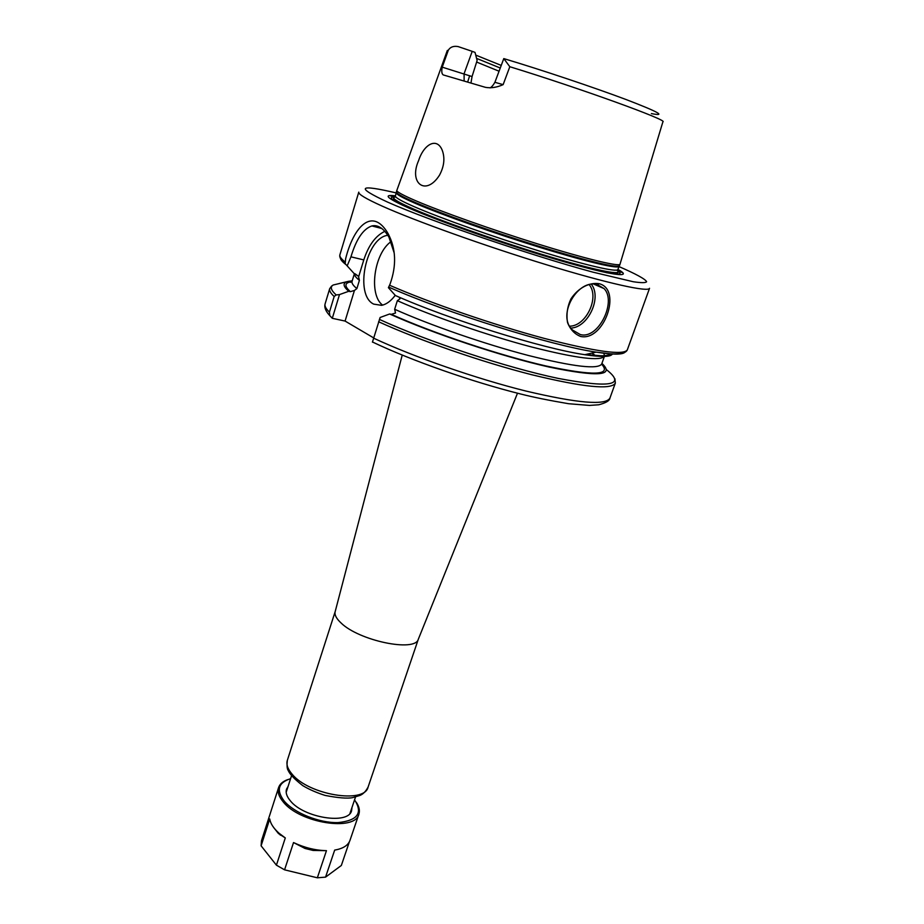 <?xml version="1.0" encoding="UTF-8"?>
<svg xmlns="http://www.w3.org/2000/svg" width="924" height="924" viewBox="0 0 924 924"><rect width="100%" height="100%" fill="white"/><g stroke="black" fill="none" stroke-linecap="round" stroke-linejoin="round"><path stroke-width="1.39" d="M464.125 80.804L464.091 73.712L472.21 51.351L458.05 46.558C453.522 45.796 450.277 47.009 448.325 50.185L442.238 67.163C441.406 71.264 441.718 73.851 443.197 74.902L485.447 87.341C491.002 88.334 496.893 87.434 503.13 84.638L509.817 66.724L503.788 58.593L494.906 82.305C493.185 85.285 491.568 87.156 490.055 87.895M509.817 66.724C580.538 88.438 668.976 120.524 662.901 121.795L619.912 264.518C616.239 266.204 583.494 258.177 537.884 243.982C492.342 229.81 441.141 211.631 415.777 200.762C404.135 195.749 397.782 192.4 396.731 190.702L447.308 50.497L448.325 50.185M418.63 160.557C408.454 183.137 425.825 196.673 439.489 175.19C444.121 166.539 445.079 158.327 442.353 150.566C437.075 136.787 423.885 144.098 418.63 160.557M470.997 82.871L472.048 76.553L442.238 67.163M503.13 84.638L494.906 82.305M472.21 51.351L475.028 52.391L477.119 60.476L472.048 76.553M476.149 55.267L501.143 65.373M476.842 58.489L500.184 67.983M476.622 62.058L498.995 71.194M368.099 787.04C365.846 791.383 363.086 794.201 359.806 795.483L352.564 797.643C347.447 798.683 338.299 797.943 325.121 795.425C316.551 792.688 309.113 789.431 302.806 785.643C294.721 779.394 289.859 774.358 288.207 770.5C287.052 768.953 286.775 765.557 287.341 760.337C286.105 764.425 287.676 769.022 292.065 774.127C308.697 794.963 364.737 804.123 368.099 787.04L418.295 639.304C415.095 652.379 358.928 640.736 340.979 622.903C336.417 618.653 334.465 614.957 335.135 611.804L335.216 611.503M373.573 337.838L345.079 321.067L332.293 318.306L339.489 294.583L336.174 294.941L334.176 296.477L329.429 312.15L329.776 315.604L332.293 318.306M339.096 283.553L348.637 281.289L350.681 282.27L347.332 281.624L333.194 285.008C329.949 286.914 330.942 290.228 336.174 294.941M348.637 281.289L352.229 280.815M339.489 294.583L348.718 291.291C343.081 286.336 342.608 283.114 347.332 281.624M348.718 291.291L350.392 291.661L354.446 290.425L356.883 288.6L359.413 280.33L358.454 276.241L354.135 273.562L347.17 265.881L350.947 256.837C356.237 239.201 363.213 228.898 371.864 225.941C377.893 224.578 383.576 228.286 388.923 237.075L394.213 253.026M345.079 321.067L354.446 290.425M372.43 342.146L380.134 317.486L389.639 313.987C432.894 333.518 502.171 356.56 549.457 367.128C597.666 377.073 615.153 375.825 601.917 363.386M344.837 261.758C341.037 258.743 339.397 256.422 339.893 254.793L358.778 192.134C358.166 194.132 365.869 198.741 381.866 205.971C414.645 220.732 485.008 245.969 546.338 264.703C607.796 283.495 648.636 292.411 649.537 288.288L627.327 349.861C623.7 355.567 595.899 351.721 543.936 338.311C493.866 324.901 430.7 303.153 389.558 285.239L390.078 284.061C396.685 265.454 396.026 248.637 388.092 233.61C372.349 206.526 353.673 226.415 345.622 258.812L345.172 263.721L347.17 265.881M599.145 283.703C589.5 282.143 578.274 287.768 570.905 298.972C567.313 306.733 566.193 314.622 567.555 322.626C570.327 329.533 574.682 334.142 580.619 336.463C603.903 341.614 622.51 289.443 599.145 283.703L597.62 284.777L604.007 288.554C617.036 301.363 598.302 339.951 580.18 334.511L572.603 330.076C556.086 315.338 578.332 277.997 597.62 284.777M570.974 328.066C587.976 327.466 601.963 297.955 591.51 284.43M589.304 284.811C599.688 297.47 586.093 326.114 569.796 326.172M612.473 353.892C611.099 356.999 601.87 357.265 584.788 354.689C543.116 348.671 449.041 319.427 395.426 295.541L388.392 287.664L389.547 285.25M399.145 297.158L399.988 298.81L397.343 300.693L394.652 309.263L395.518 313.017L391.349 314.345L389.639 313.987M358.639 276.761L363.79 259.91C368.561 245.276 375.583 235.747 384.858 231.323M395.218 295.322C390.956 301.028 386.417 304.366 381.612 305.347L373.723 304.123C354.181 295.149 365.869 237.537 387.861 235.297M382.617 305.116C368.457 294.848 373.954 253.442 391.083 241.603M618.041 271.829C617.937 275.063 586.705 268.087 539.951 253.777C493.277 239.501 439.143 220.258 412.924 208.766C399.48 202.841 393.139 199.157 393.878 197.69M617.994 271.979L617.971 272.06C617.867 275.294 586.636 268.33 539.87 254.019C493.197 239.755 439.062 220.501 412.832 208.997C399.399 203.084 393.058 199.388 393.786 197.921L393.82 197.84M617.948 271.367C621.771 275.999 592.527 269.981 544.733 255.521C497.054 241.129 439.789 220.871 412.601 208.94C397.308 202.171 391.175 198.325 394.225 197.378M617.89 269.404C634.534 278.482 612.439 275.802 560.452 260.672C508.697 245.657 439.062 221.379 407.981 207.669C386.752 198.163 382.571 194.213 395.449 195.842M338.323 849.329L334.673 850.103C343.035 848.636 348.14 845.402 349.977 840.378L358.893 814.136C355.301 831.831 299.468 823.076 283.125 801.766C278.805 796.546 277.292 791.822 278.586 787.583C279.799 784.014 282.836 781.369 287.711 779.625M305.047 848.475L293.52 842.561C304.516 847.724 315.488 850.426 326.461 850.669L313.109 850.45L305.047 848.475M274.243 828.262L278.436 833.529L285.297 837.941L276.415 865.164L261.099 845.818L261.469 840.794L278.586 787.583M285.297 837.941L279.083 833.263C273.608 828.389 270.489 823.631 269.739 818.964L261.099 845.818M349.399 841.729L341.337 865.476L325.548 877.13L334.673 850.103M326.461 850.669L317.348 877.8L284.569 869.831L293.52 842.561M284.569 869.831L276.415 865.164M325.548 877.13L317.348 877.8M356.306 802.309C359.182 806.606 360.037 810.556 358.893 814.136M279.545 833.945L278.644 832.87M351.339 809.355L351.212 811.572M286.278 790.101L287.491 788.241M351.975 807.495L351.594 810.66C348.637 824.97 303.603 817.913 290.263 800.715C286.717 796.465 285.47 792.596 286.521 789.142L288.103 786.37M354.562 799.837C363.109 812.958 357.634 820.547 338.138 822.591C319.565 823.215 294.086 812.97 284.118 800.969C276.045 790.112 278.205 782.674 290.586 778.678M651.385 113.583C666.862 116.609 658.396 111.92 625.964 99.492C593.786 87.399 541.579 69.901 503.927 58.639M350.392 291.661C344.791 286.706 344.479 283.518 349.48 282.109M334.176 296.477C330.596 293.197 329.094 290.586 329.695 288.658L325.098 303.904C324.463 305.983 325.906 308.732 329.429 312.15M372.43 341.972C411.538 360.637 471.783 381.797 520.847 394.051C533.171 397.193 549.099 400.415 568.606 403.719L589.431 405.417L598.74 404.781C605.925 402.933 609.655 400.704 609.932 398.105C605.659 405.624 577.696 403.28 526.033 391.071C476.287 378.701 413.94 357.011 373.492 338.103M614.91 378.724L615.338 383.125C611.272 390.078 583.379 387.272 531.658 374.705C481.854 362.046 419.288 340.344 378.597 321.748M606.571 369.762C626.287 385.32 610.175 388.207 558.246 378.413C506.791 367.648 427.604 341.534 379.394 319.404M359.413 280.33C355.832 277.489 354.169 275.248 354.446 273.631M345.715 264.414C341.753 261.319 339.997 258.939 340.425 257.253M617.001 270.305L622.984 272.869M389.281 195.588L395.588 197.078M625.444 351.513C624.081 354.747 614.31 354.955 596.107 352.136C550.993 345.484 446.742 312.936 388.692 287.087M610.325 353.788C608.258 356.19 600.138 356.398 585.966 354.423M601.628 364.172C611.954 375.456 593.381 376.045 545.899 365.95C499.526 355.347 433.252 333.206 391.349 314.345M603.846 353.187L604.527 356.052C601.085 361.457 576.668 358.408 531.288 346.904C487.687 335.424 433.021 316.528 397.343 300.693M591.891 353.084L595.668 355.74M585.562 354.516L604.527 356.052L601.697 363.987C598.163 369.646 573.712 366.816 528.355 355.474C484.777 344.132 430.214 325.236 394.652 309.263M356.883 288.6C353.13 285.528 351.524 283.125 352.044 281.416L354.423 273.62M350.947 256.837L363.79 259.91M619.323 265.384L618.884 266.043C615.188 267.764 582.559 259.817 537.156 245.703C491.811 231.612 440.863 213.502 415.615 202.622C404.019 197.62 397.701 194.259 396.65 192.538L396.685 191.742M618.941 265.95L618.965 266.355C618.329 269.184 587.087 261.954 540.852 247.713C494.71 233.506 441.418 214.634 415.454 203.419C402.356 197.736 396.003 194.179 396.396 192.746L396.662 192.435M619.912 264.518L617.844 269.531C617.163 272.464 585.908 265.338 539.697 251.143C493.566 236.983 440.321 218.076 414.402 206.78C401.328 201.062 394.998 197.459 395.403 195.969L396.731 190.702M616.978 270.282C623.365 274.382 619.785 275.167 606.225 272.638M402.876 205.382C390.482 199.33 388.068 196.569 395.657 197.078M618.895 266.551C635.55 273.77 645.449 279.117 646.615 281.728C645.749 282.94 641.268 282.94 633.194 281.728L592.977 272.164C530.965 255.451 428.655 220.455 387.56 202.09C355.174 187.029 358.096 183.98 396.338 192.954M469.658 75.699L467.717 81.878M291.51 775.837L286.174 792.307M355.521 797.008L349.977 813.409M335.216 611.469L287.341 760.337M418.295 639.304L517.498 393.208M335.135 611.804L402.229 355.082M331.693 285.978L329.695 288.658M329.776 315.604C325.71 311.33 324.151 307.438 325.098 303.904M615.338 383.125L609.932 398.105M358.454 276.241L354.978 273.758M345.172 263.721C340.991 260.245 339.224 257.265 339.893 254.793M603.996 288.554L594.201 284.303M388.092 233.61L388.923 237.075M584.788 354.689L596.107 352.136L610.394 353.788C620.258 354.435 625.906 353.13 627.327 349.861M371.875 225.93L381.843 228.517M280.342 835.157L279.083 833.263"/></g></svg>
